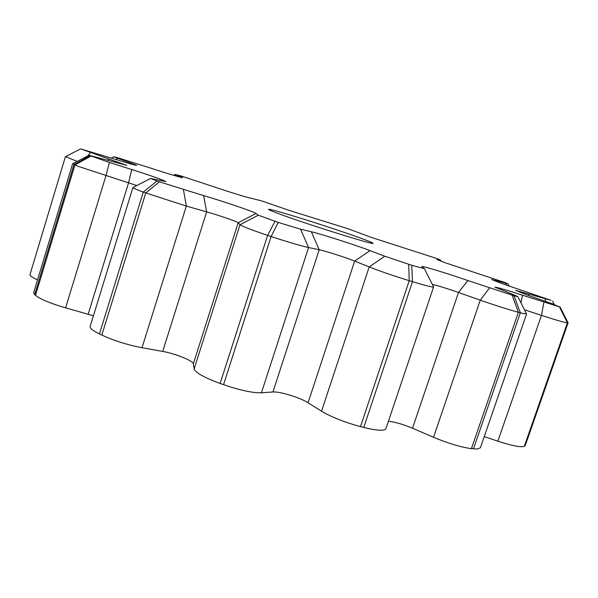 <?xml version="1.0" encoding="UTF-8"?>
<svg xmlns="http://www.w3.org/2000/svg" width="598" height="598" viewBox="0 0 598 598"><rect width="100%" height="100%" fill="white"/><g stroke="black" fill="none" stroke-linecap="round" stroke-linejoin="round"><path stroke-width="0.9" d="M281.337 214.675C272.426 211.423 268.173 209.644 268.592 209.33C269.264 208.044 328.414 226.53 357.611 237.062C367.247 240.516 372.36 242.571 372.943 243.237C377.009 246.062 310.743 225.468 281.337 214.675M552.156 303.732L527.488 295.113L515.648 290.381L551.102 300.368L501.909 283.557L491.616 279.498L507.994 283.826L504.495 282.376L445.42 262.836L436.899 259.48L440.577 260.063L435.673 258.142L371.261 237.384L347.827 228.675L289.484 210.503L261.76 200.928L250.42 198.065C250.158 198.461 227.569 191.495 213.501 186.658L181.246 176.044L175.236 174.459L182.592 177.621C183.414 178.331 167.418 173.599 152.056 168.561L116.281 157.274L113.919 156.773L117.716 158.283L136.71 165.302C136.03 165.534 128.66 163.463 114.577 159.105L80.984 148.999L126.746 165.384L89.08 155.271L109.419 162.477L131.784 169.548C151.81 175.954 163.172 179.961 165.863 181.575L150.584 178.443L156.953 181.03L203.619 195.606C223.816 201.519 254.471 211.946 256.064 213.486L258.306 215.205L278.264 222.441L300.57 229.176L311.334 231.755C321.649 234.154 355.668 245.09 370.08 250.629L384.806 256.236L411.745 265.28L424.416 268.689L421.807 266.536C422.36 265.811 447.663 273.525 467.86 280.537L514.048 295.786L517.838 296.63L514.026 294.889L494.905 287.152C497.005 287.242 506.214 289.933 522.532 295.233L559.436 306.849L552.156 303.732M77.179 161.378L65.421 156.654L29.915 274.826C30.229 276.022 32.763 277.711 37.532 279.894M136.793 185.552L77.74 166.192L72.874 163.59M93.423 315.789L65.623 307.828C53.401 304.307 44.222 300.772 38.093 297.228L34.669 294.62L33.667 292.691L72.642 163.68M408.681 264.323L409.241 280.701L360.497 426.621L370.551 428.998C379.887 430.747 385.015 430.642 385.934 428.676L433.595 286.943C432.93 287.332 428.138 286.248 419.228 283.699L409.241 280.701C393.312 275.753 379.954 271.163 369.19 266.925L354.659 261.079C346.145 257.603 325.297 250.936 319.212 249.74L308.568 247.535C302.296 246.174 292.4 243.349 278.892 239.065L267.627 235.365C251.362 229.879 242.16 226.328 240 224.713L238.168 222.777C237.526 221.746 218.875 215.295 206.631 211.849L186.329 206.086L143.258 192.108C136.561 189.633 133.107 188.116 132.906 187.563L133.212 187.406M256.064 213.486L238.168 222.777L193.341 363.861C193.333 360.871 175.199 353.553 162.701 351.43L142.01 347.722C130.439 345.547 118.995 342.198 107.677 337.683L99.455 333.953C92.862 330.694 89.752 328.205 90.126 326.493L132.906 187.518M370.08 250.629L354.659 261.079L308.075 402.768C300.218 397.655 279.543 391.301 272.927 391.982L261.438 392.781C254.718 393.065 244.649 391.212 231.232 387.212L220.139 383.475C204.239 377.577 195.568 372.741 194.141 368.959L240 224.713L258.306 215.205M526.427 313.673L523.945 313.681L518.384 312.291C508.128 309.502 495.413 305.458 480.254 300.159L458.494 292.482C446.893 288.453 438.162 285.754 432.309 284.394M526.591 313.92L480.381 447.805L477.264 449.023L471.426 448.65C460.849 447.184 448.216 443.395 433.535 437.28L480.254 300.159L489.508 288.012M567.973 322.576L567.405 322.845C564.497 322.531 555.848 320.042 541.459 315.363L524.476 309.794M568.1 322.771L525.253 445.54L524.319 446.325C520.918 447.521 512.097 445.809 497.865 441.189L541.459 315.363L543.941 302.237M484.245 436.615L497.865 441.189M467.86 280.537L458.494 292.482L412.523 428.235L433.535 437.28M412.523 428.235C403.119 424.326 395.091 422.009 388.431 421.261M360.497 426.621C344.583 422.293 331.598 417.15 321.545 411.207L369.19 266.925L384.806 256.236M308.075 402.768L321.545 411.207M193.341 363.861L194.141 368.959M109.419 162.477L105.921 175.805L65.623 307.828M183.444 189.656L186.329 206.086L142.01 347.722M300.57 229.176L308.568 247.535L261.438 392.781M524.85 446.003L567.831 322.845L559.863 306.894M559.436 306.849L567.405 322.845L524.319 446.325M473.466 448.866L520.342 312.806L514.048 295.786M512.18 295.263L518.384 312.291L471.426 448.65M363.748 427.45L412.485 281.688L411.745 265.28M223.547 384.686L271.096 236.524L278.264 222.441M274.99 221.357L267.627 235.365L220.139 383.475M101.824 335.104L145.74 193.019L159.322 181.874M156.953 181.03L143.258 192.108L99.455 333.953M35.491 295.375L74.907 164.988L90.874 156.13M89.954 155.734L73.98 164.555L34.669 294.62M131.784 169.548L128.54 182.883L88.19 314.182M203.619 195.606L206.631 211.849L162.701 351.43M311.334 231.755L319.212 249.74L272.927 391.982M180.76 177.322L181.329 177.001M174.549 175.588L175.954 174.81M117.716 158.283L115.982 159.539M129.968 162.619L128.869 163.418M90.41 152.662L87.674 155.988M109.075 158.874L107.857 160.399M440.928 261.214L440.352 260.048M506.342 285.104L505.609 283.265M496.243 281.509L495.847 280.492M545.608 301.444L545.167 299.067M529.006 295.651L528.714 293.962M522.532 295.233L520.955 302.82M175.236 174.459L173.592 175.311M113.919 156.773L111.348 158.096M80.424 148.992L65.421 156.683M89.08 155.271L72.635 163.71M150.584 178.443L132.906 187.563M440.577 260.063L441.212 261.319M507.994 283.826L509.122 286.061M424.416 268.689L433.595 286.943M552.537 301.093L554.256 304.487M560.027 306.886L568.078 322.793M517.838 296.63L526.569 313.957"/></g></svg>

